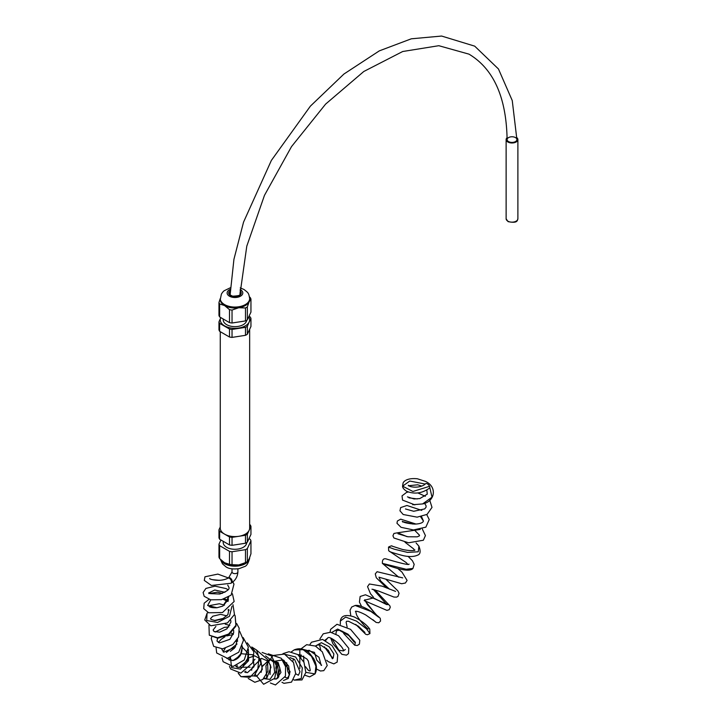 <?xml version="1.0" encoding="UTF-8"?>
<svg xmlns="http://www.w3.org/2000/svg" width="721" height="721" viewBox="0 0 721 721"><rect width="100%" height="100%" fill="white"/><g stroke="black" fill="none" stroke-linecap="round" stroke-linejoin="round"><path stroke-width="1.08" d="M246.717 542.571A11.752 6.786 180 0 1 239.408 548.789A11.752 6.786 180 0 1 226.646 547.302A11.752 6.786 180 0 1 223.204 542.507L223.204 541.615M224.573 562.74L229.494 564.309L229.494 551.349A16.259 9.391 180 0 0 232.036 551.745L245.491 549.663A16.259 9.391 180 0 0 247.348 548.591L250.953 540.822L250.953 553.773L249.151 558.937L247.348 561.542A16.259 9.391 180 0 1 246.456 562.101A16.259 9.391 180 0 1 245.491 562.614L238.759 564.94A14.69 8.481 180 0 1 224.573 562.74L219.644 558.622A16.259 9.391 180 0 1 218.968 557.153L218.968 544.193L220.869 540.092M246.456 562.101L245.347 562.74A14.69 8.481 180 0 1 238.759 564.94L232.036 564.696A16.259 9.391 180 0 1 229.494 564.309M249.655 524.6L250.277 524.96A16.259 9.391 180 0 1 250.953 526.42L250.953 534.396L247.348 542.165A16.259 9.391 180 0 1 245.491 543.237L232.036 545.319A16.259 9.391 180 0 1 229.494 544.932L219.644 539.245A16.259 9.391 180 0 1 218.968 537.776L218.968 529.8L220.266 526.997M245.491 543.237L245.491 535.261L232.036 537.343A16.259 9.391 180 0 1 229.494 536.956L219.644 531.269A16.259 9.391 180 0 1 218.968 529.8M232.036 545.319L232.036 537.343M229.494 544.932L229.494 536.956M247.348 542.165L247.348 534.189A16.259 9.391 180 0 1 245.491 535.261M250.953 526.42L247.348 534.189M219.644 539.245L219.644 531.269M250.953 540.822A16.259 9.391 180 0 0 250.277 539.353L249.124 538.686M247.348 561.542L247.348 548.591M232.036 564.696L232.036 551.745M245.491 562.614L245.491 549.663M219.644 558.622L219.644 545.662A16.259 9.391 180 0 1 218.968 544.193M219.644 545.662L229.494 551.349M227.953 578.188L228.638 577.791A2.938 1.694 -120 0 1 230.107 577.936A2.938 1.694 -120 0 1 232.027 580.522A2.938 1.694 -120 0 1 231.585 582.883L230.891 583.28A2.938 1.694 -120 0 0 230.891 579.891A2.938 1.694 -120 0 0 227.953 578.188A2.938 1.694 -120 0 0 227.89 578.224A2.938 1.694 -120 0 1 227.953 578.188C219.779 582.532 208.207 578.891 209.811 578.503M429.545 486.305A2.938 1.388 48.5 0 1 429.563 488.063C422.136 493.389 414.521 494.462 406.698 491.289C403.94 489.55 402.561 487.847 402.57 486.17L412.908 491.479L429.545 486.305A2.938 1.388 48.5 0 0 427.598 484.016A2.938 1.388 48.5 0 0 425.66 483.665C420.676 488.667 409.456 487.414 408.347 485.251L408.365 485.747L417.702 484.791L421.587 486.044M220.266 331.687L220.266 528.114A14.69 8.481 0 0 0 234.956 536.595A14.69 8.481 0 0 0 249.655 528.114L249.655 329.29M223.204 318.988L223.204 319.854A11.752 6.786 0 0 0 234.595 326.64A11.752 6.786 0 0 0 246.69 320.277M230.423 287.715L224.006 290.833L222.645 292.221L221.419 294.033L220.266 299.539A14.69 8.481 0 0 0 224.573 305.533A14.69 8.481 0 0 0 238.759 307.732A14.69 8.481 0 0 0 249.151 301.738A14.69 8.481 0 0 0 249.655 299.539L249.655 298.575C248.655 292.843 248.511 293.023 243.932 289.445L240.219 287.904M220.266 298.521L218.968 302.505A16.259 9.391 0 0 0 219.644 303.974L224.573 305.533L229.494 309.66A16.259 9.391 0 0 0 232.036 310.057L238.759 307.732L245.491 307.975A16.259 9.391 0 0 0 247.348 306.903L249.151 301.738L250.953 299.134A16.259 9.391 0 0 0 250.277 297.665L249.493 296.854M247.348 326.28L249.151 322.053A14.69 8.481 0 0 1 238.759 328.046A14.69 8.481 0 0 1 224.573 325.847A14.69 8.481 0 0 1 220.77 317.655A14.69 8.481 0 0 1 220.797 317.591L218.968 321.881A16.259 9.391 0 0 0 219.644 323.35L229.494 329.037A16.259 9.391 0 0 0 232.036 329.434L245.491 327.352A16.259 9.391 0 0 0 247.348 326.28L247.348 334.247L250.953 326.478L250.953 318.511A16.259 9.391 0 0 0 250.277 317.042L249.051 316.186M248.727 316.889A14.69 8.481 0 0 1 249.151 322.053L250.953 318.511M229.494 329.037L229.494 337.013A16.259 9.391 0 0 0 232.036 337.401L245.491 335.319A16.259 9.391 0 0 0 247.348 334.247M232.036 329.434L232.036 337.401M245.491 327.352L245.491 335.319M218.968 321.881L218.968 329.858A16.259 9.391 0 0 0 219.644 331.327L229.494 337.013M219.644 323.35L219.644 331.327M229.494 309.66L229.494 322.62L219.644 316.934L219.644 303.974M245.491 307.975L245.491 320.926L232.036 323.008L232.036 310.057M218.968 302.505L218.968 315.465A16.259 9.391 0 0 0 219.644 316.934M250.953 299.134L250.953 312.085L247.348 319.854A16.259 9.391 0 0 1 245.491 320.926M229.494 322.62A16.259 9.391 0 0 0 232.036 323.008M247.348 306.903L247.348 319.854M516.894 137.702A5.876 3.389 180 0 1 517.885 139.586A5.876 3.389 180 0 1 514.253 142.722A5.876 3.389 180 0 1 507.845 141.992A5.876 3.389 180 0 1 506.124 139.586A5.876 3.389 180 0 1 507.097 137.72M230.116 294.862L233.928 259.326L243.536 222.149L271.375 160.413L310.381 106.149L343.926 74.038L379.318 50.867L411.303 38.808L441.613 36.05L474.697 46.144L498.463 68.982L512.252 100.561L516.903 139.586A4.894 2.83 180 0 1 513.875 142.199A4.894 2.83 180 0 1 508.539 141.586A4.894 2.83 0 0 0 513.875 142.199A4.894 2.83 0 0 0 516.903 139.586A4.894 2.83 0 0 0 512 136.765A4.894 2.83 0 0 0 507.106 139.586A4.894 2.83 0 0 0 508.539 141.586A4.894 2.83 180 0 1 507.106 139.586C506.376 97.416 493.669 68.937 468.983 54.147L438.801 45.702L402.715 51.506L363.79 71.496L325.604 104.112L291.518 146.597L264.481 195.328L246.789 246.158L239.922 294.727M249.655 557.757A14.69 8.481 180 0 1 240.535 565.552A14.69 8.481 180 0 1 224.573 563.705A14.69 8.481 180 0 1 220.671 559.667M219.112 580.342L212.488 579.684L219.364 580.333M222.356 593.374L217.445 592.175L208.856 593.59L208.82 592.707L210.406 593.626L219.86 594.023C232.865 589.057 228.548 587.678 227.773 585.082L227.854 585.182M208.973 592.86L214.741 590.003L224.925 592.302M228.782 596.871L222.87 606.064L217.003 607.749L207.63 605.478L210.802 599.827M223.149 599.268L228.025 601.485M231.982 606.235L229.458 616.302L217.571 622.466L206.738 620.52L207.035 613.319L207.927 612.48M235.127 615.725L235.884 625.377L228.575 634.056L217.571 637.752L209.288 635.192L217.751 638.22L228.8 634.741L236.046 625.972L235.127 615.725L234.415 614.671M221.861 649.396L223.78 652.19L235.316 647.143L237.515 639.139M236.614 640.536L237.66 640.933M242.328 646.566L240.426 655.389L233.036 660.562L226.764 658.363M226.385 652.496L237.02 644.015M248.412 649.378L248.547 660.706L240.454 669.106L231.567 667.646L230.495 657.615M252.296 647.873L259.091 656.768L257.803 669.061L249.872 677.352L240.994 676.668L238.444 673.324M237.542 667.295L250.124 667.186M253.459 660.896L255 659.282M265.616 655.912L273.448 662.022L274.737 672.296L269.996 679.389L263.715 678.623M261.993 666.799L269.402 659.508L278.207 662.563L280.947 672.477L276.35 679.002L274.277 679.002M270.069 674.477L270.474 664.951M281.857 658.967L290.067 671.621L288.256 678.47L283.443 680.516M278.82 676.839L277.414 662.833M285.255 654.398L295.619 656.975L302.315 667.871L301.27 678.515L294.303 680.128L301.991 679.93L305.839 672.459L303.992 662.356L297.764 654.551L289.004 651.703L282.947 653.65M291.401 651.838L294.114 649.927L303.135 649.675L311.508 656.317L315.924 666.141L315.032 673.919L305.848 672.36M300.864 657.444L301.09 654.875M303.099 649.342L314.401 652.325M315.383 646.043L321.386 642.69L329.146 646.728L333.877 653.947L333.192 658.057L332.363 658.742L328.325 650.261L320.475 644.925L317.213 645.061L315.78 646.25M332.39 658.084L324.414 646.773M324.901 640.293L327.704 638.076M325.541 640.608L327.649 638.094C329.046 634.66 344.187 646.944 343.385 650.928L338.861 650.234L332.048 638.77M331.732 632.47L337.644 629.072L347.928 634.147L355.399 642.402L354.714 645.205L357.301 645.511L359.4 644.168L359.797 640.284L350.55 629.343L336.995 624.278L330.633 629.307L330.038 632.164M340.33 624.386L340.339 621.06L345.647 617.095L356.498 621.105L366.574 628.928L369.936 633.588L367.395 634.741L365.745 634.309L355.732 624.404M350.785 615.734L350.027 610.218L351.668 607.037L355.156 605.478L370.837 611.408L378.75 617.239M376.101 614.761L364.916 600.62M364.727 600.169L373.406 597.943L386.627 604.577L387.898 604.604L365.466 594.771L360.139 596.492L359.428 602.071L361.6 606.496M386.041 603.657L373.289 589.354M389.502 589.201L380.688 581L379.003 577.188M398.821 577.251L382.373 563.362L406.148 569.266L412.944 568.445L414.187 564.345L412.403 560.704L408.086 556.36M407.716 564.246L406.229 562.605L388.664 550.727L388.52 547.068L394.342 549.222L407.545 552.394L418.252 551.79L418.883 546.121L416.089 542.967L418.883 546.121C420.866 551.214 420.442 554.224 417.612 555.143C413.854 556.873 408.852 556.991 402.606 555.503C386.564 551.214 389.791 551.168 389.71 551.511L389.71 551.511M406.86 536.595L397.604 532.783L420.271 529.421M412.872 524.05L402.814 521.625M402.697 522.022L402.282 521.274C403.562 522.545 407.608 523.482 414.44 524.095C418.595 524.005 421.388 523.329 422.83 522.058L423.443 521.076L421.497 516.551M412.682 504.736L422.614 503.934L432.014 497.193L429.806 487.531M425.201 484.052L409.762 481.042L402.57 486.17L403.039 483.25C403.363 481.655 406.797 477.726 417.378 478.771L425.498 481.412C437.719 487.008 434.826 501.78 422.614 503.934M231.585 582.883C235.479 580.27 237.579 576.62 237.894 571.942A2.938 1.694 180 0 1 236.082 573.501A2.938 1.694 180 0 1 232.883 573.141A2.938 1.694 180 0 1 232.018 571.942L228.638 577.791M229.711 294.285L230.152 293.681A5.651 3.263 0 0 0 229.702 294.186M230.161 293.456A5.389 3.109 0 0 0 229.684 294.231M240.237 294.231A5.389 3.109 0 0 0 239.949 293.69M230.197 292.257A5.389 3.109 0 0 0 229.575 293.708C228.99 294.195 230.017 295.015 232.649 296.16C238.696 295.934 241.256 295.114 240.345 293.708A5.389 3.109 0 0 0 239.985 292.591M230.269 290.572A6.282 3.623 0 0 0 230.45 295.502A6.282 3.623 0 0 0 238.984 295.763A6.282 3.623 0 0 0 240.057 290.869M230.332 289.328A7.832 4.524 0 0 0 228.881 295.835A7.832 4.524 0 0 0 240.21 296.34A7.832 4.524 0 0 0 240.499 289.779A7.832 4.524 0 0 0 240.129 289.581M220.266 298.575A14.69 8.481 0 0 0 234.956 307.065A14.69 8.481 0 0 0 249.655 298.575M507.845 221.167A5.876 3.389 180 0 1 506.124 218.769L508.053 221.617C518.453 223.762 517.2 219.896 517.885 218.769A5.876 3.389 180 0 1 514.253 221.897A5.876 3.389 180 0 1 507.845 221.167M249.655 557.703C248.466 563.218 246.627 566.228 244.14 566.715L239.075 568.662C232.973 569.365 228.611 568.761 225.988 566.841L222.465 563.849L220.428 559.433M230.891 583.28L211.397 585.47L204.295 580.423L204.953 576.791L217.841 574.096L228.395 577.936M232.82 582.036L233.983 584.091L231.108 595.14L221.491 599.683L210.703 599.809L204.178 596.312L203.115 592.509L205.909 588.426L215.047 586.155L226.015 588.561L228.124 589.724M232.423 593.762L234.154 601.494L222.474 612.535L208.639 612.769L203.719 608.632L204.16 603.207L208.982 599.349M224.501 598.854L228.341 600.548M232.982 604.703L234.469 614.508L227.521 622.899L210.802 625.81L204.746 619.961L207.035 613.319M227.8 597.43L228.44 599.349L222.87 606.064L217.003 607.749C208.432 608.082 208.802 605.541 209.099 606.289L209.901 605.532L219.328 603.747L224.501 605.162M233.433 633.912L231.026 633.074M217.634 638.22L216.994 641.05L219.554 642.898L229.891 639.311L233.694 632.687L233.64 630.334M229.828 625.477L225.24 624.161M215.885 626.459L213.128 629.956L214.002 631.506L219.671 632.164L226.863 628.892L230.909 622.07L230.747 620.339M226.89 615.878L220.599 614.346L212.821 616.194L210.523 618.609L210.983 619.456L215.291 620.592L222.429 618.997L227.89 614.671L228.827 609.308M242.085 645.746C242.589 653.767 239.57 658.706 233.036 660.562L228.927 659.76L228.025 658.21M238.263 673.324L240.994 676.668L254.171 675.856L260.948 663.356L256.559 650.045L251.755 646.998M230.116 657.732L229.386 660.112M229.458 666.348L230.621 668.98L240.886 673.117L252.819 662.653L253.864 651.838L247.258 642.853M237.57 641.113L235.956 641.411M225.186 648.377L223.131 651.856M222.023 657.795L223.113 661.707L233.063 666.492L244.23 659.976L248.366 647.179L243.202 637.616M233.216 634.552L226.727 635.931M225.033 636.706L221.203 639.293L218.319 642.492M216.093 647.936L216.679 652.974L227.394 658.3L238.732 652.217L243.527 640.176L239.633 631.19M228.827 626.946L224.339 627.378L215.182 632.029M211.722 636.958L211.235 638.581L213.686 646.377L222.636 648.837L232.793 644.547L238.588 636.949L239.147 628.117L236.659 623.521M223.898 618.23L214.362 620.538M208.955 625.08L209.288 635.192M274.467 678.704L276.35 679.002L278.153 677.767L279.874 668.097L278.144 663.861L270.871 659.445L262.354 665.925L261.137 672.332M264.075 678.245L266.788 678.227L271.006 667.195L268.509 661.373L261.525 658.354L251.953 667.799L251.638 670.26M253.999 675.983L256.802 676.253L262.309 669.448L260.551 658.958L254.693 655.84L247.745 658.228L243.022 665.907M244.437 671.891L247.438 672.657L254.017 666.7L252.954 654.794L240.913 653.686L235.713 659.571M235.65 665.943L236.776 666.988L239.345 667.421L247.447 660.283L248.159 653.262L242.112 647.079M234.505 648.134L230.35 651.333M276.783 662.103L275.81 668.034L278.081 677.857M281.965 682.291L283.948 683.328L291.491 682.147L295.664 673.594L293.537 662.554L284.453 654.082L272.917 655.515L265.932 665.825L266.779 678.227M270.33 682.976L275.476 684.95L285.444 676.118L285.579 666.682L281.172 658.201L268.293 653.839M255.513 674.694L263.625 684.265L274.692 678.326L276.855 666.61L271.411 655.948L262.147 652.442M245.771 671.134L245.906 672.63M248.204 678.488L254.837 682.282L262.805 679.47L267.906 671.26L267.491 659.436L256.676 650.162M237.155 665.393L237.002 667.096M294.114 649.927C299.458 647.656 304.586 648.747 309.489 653.199L313.68 658.543C316.861 664.492 317.312 669.62 315.032 673.919L309.642 676.875L305.235 675.343M314.482 652.388L316.762 660.094L321.638 665.231L321.205 665.42L319.015 657.309L309.246 650.306L306.596 650.964M303.667 656.065L303.82 661.995M305.434 666.61L308.372 670.359L309.85 670.999L310.273 670.368L308.318 661.004L306.867 658.967L299.431 654.614L298.007 654.722M293.573 658.805L292.807 661.22M295.646 673.756L298.395 675.226L300.008 671.729L294.592 659.508L289.941 657.579M284.155 660.445L283.515 661.382M285.074 677.298L287.012 677.956L287.904 677.488L289.617 674.252L288.688 666.051L283.146 659.895L275.242 661.103M330.777 638.301L332.967 643.799L341.862 654.344L346.477 655.155L348.486 653.641L348.802 648.35L338.546 635.715L330.542 632.236L323.233 633.813L319.908 638.905M319.529 644.772L320.719 650.045M326.73 660.256L328.172 661.617L333.841 663.879L337.167 662.094L337.725 654.974L332.057 645.637L322.575 639.41L311.463 642.231L310.003 644.457M308.588 650.315L308.597 652.406M316.456 669.043L320.475 670.999L323.783 670.656L327.235 665.501L322.305 651.829L315.41 646.061L306.659 644.682L299.837 649.72L299.828 668.529M340.339 621.06C341.195 615.527 345.819 614.148 354.209 616.942C361.771 620.925 366.962 624.99 369.765 629.127L369.936 633.588M355.156 605.478C362.519 604.171 378.687 616.058 380.282 618.429L380.562 621.024L378.768 622.782L376.092 622.43L372.928 619.736M373.442 597.195L370.495 593.725L367.548 586.651L369.377 583.983L382.139 586.146L395.559 591.382M371.982 589.201L378.687 591.103L393.927 597.051L396.55 597.141L398.001 596.393L399.064 593.302L397.92 590.923L385.789 579.17M378.976 577.188L401.678 583.74L405.418 583.01L407.104 580.414L402.003 572.159L397.749 568.481M386.816 588.075L376.299 577.764L375.271 573.898L377.074 571.708L402.688 577.872M385.041 564.66C387.916 564.913 408.185 573.808 412.944 568.445M382.373 563.362C382.22 559.893 383.374 558.387 385.843 558.838C386.609 559.072 409.916 566.183 409.041 564.083M407.032 536.622L397.604 532.783L393.927 533.468L392.936 535.784L393.909 538.001L408.564 542.796L423.362 540.236L425.426 535.586L422.245 528.899M414.377 529.971L419.469 535.189L419.442 535.847L417.306 536.83L407.951 536.775L397.965 533.765M405.004 542.219L413.647 548.906L414.431 550.177M414.503 550.465L414.71 550.024C415.711 549.663 413.71 551.835 402.417 549.438L392.08 546.13C392.098 545.554 390.908 545.86 388.52 547.068M423.443 521.076L420.586 516.741M414.863 504.871L402.534 500.086L402.039 495.859L406.653 492.335L408.329 492.01M417.838 492.939L425.327 496.3M429.752 500.284L432.005 507.386L427.084 514.379L417.108 517.155L403.183 514.506L399.966 510.801L400.651 507.584L406.95 505.484L421.794 510.378M426.742 514.587L429.229 519.571L425.859 527.15L413.475 529.953L401.02 527.303L396.965 523.275L397.388 521.004L400.705 519.156L416.008 524.059M426.823 490.037L427.265 494.173L419.793 498.572L414.079 498.959L407.455 496.877M408.996 497.85L417.324 498.932M424.597 503.285L426.102 505.818L426.075 507.16L424.705 508.909L413.683 511.279L405.463 508.954M227.98 609.912L229.098 610.399M236.461 640.753L237.651 641.14M294.303 680.128L293.645 679.741M289.4 675.054L287.724 671.287L286.679 662.707M333.192 658.057L330.93 656.146L326.316 648.242M343.385 650.928L345.332 649.504M335.923 634.11L336.374 630.866L339.131 630.154L348.919 635.607L354.236 642.204M347.134 627.054L346.107 622.196L346.558 621.286L348.513 621.25L358.328 626.179L364.925 632.461M368.287 629.009C365.493 627.649 356.246 616.32 356.237 613.544L355.633 611.363C354.723 611.57 356.246 609.831 365.844 615.013L375.569 621.908M376.759 615.256L367.539 604.811L365.159 600.647M364.916 599.692L364.204 600.62L386.934 610.381L389.205 609.687L390.268 607.244L389.881 605.865L374.875 589.769M354.714 645.205L343.926 633.759L342.592 631.29M232.018 568.869L232.018 571.942M237.894 568.869L237.894 571.942M506.124 139.586L506.124 218.769M517.885 139.586L517.885 218.769"/></g></svg>
